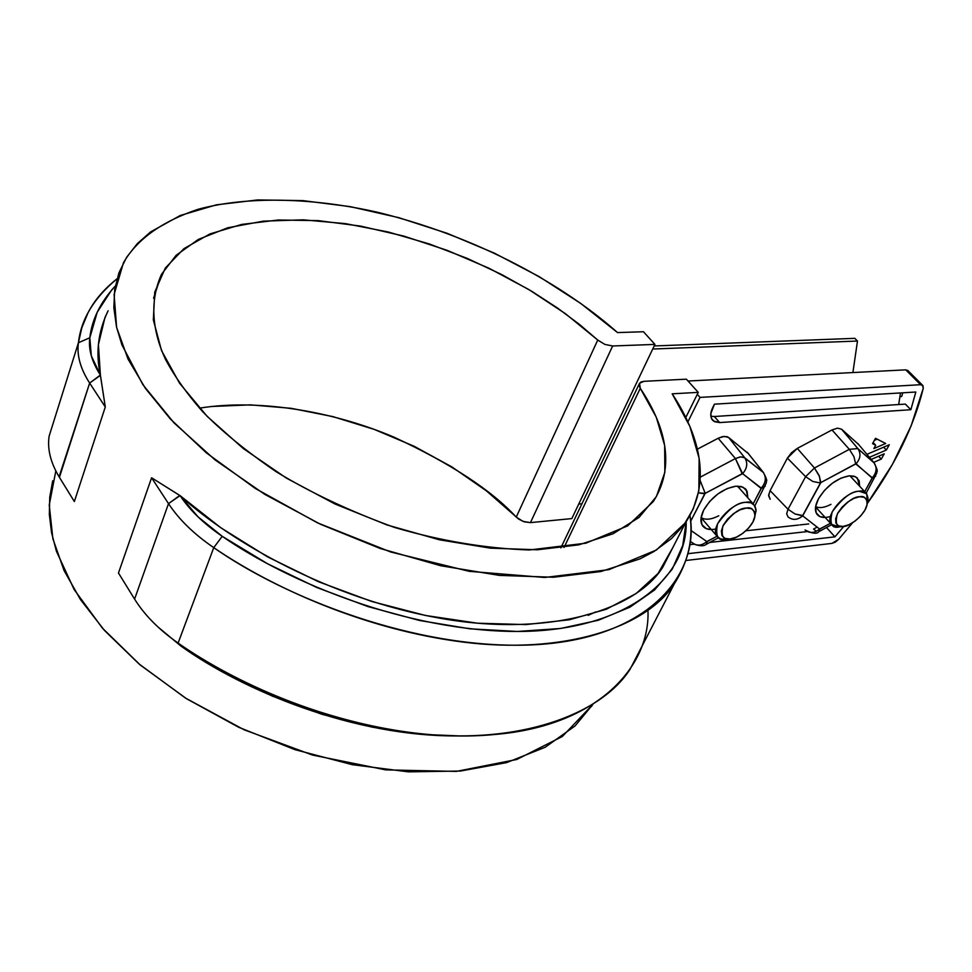 <?xml version="1.0" encoding="UTF-8"?>
<svg xmlns="http://www.w3.org/2000/svg" width="972" height="972" viewBox="0 0 972 972"><rect width="100%" height="100%" fill="white"/><g stroke="black" fill="none" stroke-linecap="round" stroke-linejoin="round"><path stroke-width="1.46" d="M854.813 338.341L654.18 345.959L854.813 338.341L857.474 341.038L652.71 349.033L857.474 341.038L854.813 338.341M898.699 404.534L900.485 392.943L898.711 404.534M807.258 531.575L709.742 542.437L807.258 531.575M694.275 544.162L689.695 544.672L694.275 544.162M578.741 504.079L581.924 503.788L578.741 504.079M852.906 372.555L857.474 341.038L852.906 372.555M588.157 615.349L595.642 611.935L588.169 615.349M199.442 408.155C262.197 397.998 337.904 413.076 394.608 437.436C451.032 463.729 491.577 490.289 516.241 517.104L597.744 340.054L604.924 344.428L612.652 345.983L604.924 344.428L597.744 340.054L516.241 517.104L523.009 521.381L530.457 522.62L571.815 518.586L530.457 522.62L612.652 345.983L654.921 344.404L643.476 331.744L617.536 332.582L580.649 303.361L539.253 276.68L494.396 253.157L447.181 233.316L398.727 217.655L350.175 206.623L302.742 200.597L257.714 199.928L216.416 204.837L180.257 215.492L150.636 231.883L137.174 243.765L126.542 257.41L118.985 272.682L114.696 289.522L113.833 307.723L116.555 327.139L121.937 344.926L142.981 384.827L174 422.856L215.091 459.926L264.676 494.298L320.566 524.297L380.186 548.475L440.717 565.728L499.329 575.388L553.445 577.247L600.903 571.536L640.038 558.864L653.974 551.513L671.506 538.561L683.62 525.342L693.303 508.781L698.844 490.775L699.135 458.334L689.865 426.368L672.187 393.818L698.261 392.36L686.354 379.177L643.95 381.328L641.083 381.972L639.394 383.478L639.114 385.69L640.269 388.314L564.064 547.43L640.269 388.314C660.535 418.519 678.699 462.052 653.281 501.576L627.608 525.913L585.824 543.202L529.29 549.982C485.526 548.439 440.523 540.906 394.28 527.371C349.896 511.187 310.566 492.67 276.303 471.821C245.88 450.923 221.312 430.851 202.577 411.581C186.964 393.818 174.62 376.443 165.532 359.47C152.762 332.084 149.02 302.025 161.486 274.335L176.114 255.32L198.312 239.44L227.74 227.788L263.303 221.142L303.3 219.83L345.655 223.657L388.253 232.004L429.284 243.948L467.362 258.443L501.637 274.517L531.733 291.284L557.612 308.1L579.494 324.454L597.744 340.054L565.485 313.725L528.962 289.62L489.171 268.321L447.132 250.326L403.902 236.111L360.588 226.099L318.318 220.632L278.296 220L241.724 224.423L209.879 233.96L183.987 248.601L165.264 268.114L154.755 292.098L153.333 319.91L161.559 350.649L179.577 383.223L207.072 416.295L243.158 448.432L286.473 478.151L335.133 504.055L386.929 524.916L439.478 539.812L490.386 548.159L537.467 549.775L578.838 544.83L613.028 533.798L639.066 517.42L656.392 496.571L664.86 472.258L664.654 445.455L656.246 417.17L640.269 388.314L639.54 383.247L643.95 381.328L686.354 379.177L698.261 392.36L685.819 417.45L698.261 392.36L672.187 393.818C694.786 428.13 714.991 477.531 685.649 522.499L656.379 550.018L608.934 569.653L544.709 577.477L469.197 571.329L390.695 551.987L317.48 522.839L255.235 488.406L206.319 452.818L170.343 418.968L145.46 388.435L128.049 359.13L116.616 327.406L114.101 294.552L123.456 262.732C137.016 239.282 161.862 221.482 198.009 209.32C248.31 195.591 314.819 197.875 378.606 212.516C491.711 240.485 573.772 293.702 617.536 332.582L643.476 331.744L654.921 344.404L571.815 518.586L654.921 344.404L612.652 345.983L530.457 522.62L524.163 521.794L518.708 519.121L486.219 490.714L451.895 466.925L414.218 446.306L374.184 429.381L332.813 416.587L291.175 408.313L250.375 404.862L211.568 406.49M89.643 383.065L59.426 477.349C50.629 462.83 47.191 449.1 49.122 436.173L78.428 342.752C76.667 355.278 80.409 368.716 89.643 383.065C80.421 368.716 76.679 355.278 78.428 342.752L89.825 337.746L78.428 342.752L49.122 436.173C47.215 448.93 50.532 462.478 59.098 476.802L89.643 383.065L100.395 375.35L105.292 406.989L89.643 383.065L100.383 375.034C91.805 361.766 88.294 349.337 89.825 337.746L97.236 312.182L111.598 290.081L115.279 286.06C100.408 302.243 91.927 319.472 89.825 337.746L91.295 355.752L100.383 375.034L105.292 406.989L89.643 383.065M641.216 647.741L630.111 669.186C600.538 715.586 517.626 744.188 421.228 733.775C324.794 723.496 234.434 682.502 178.107 643.075L213.755 547.649L222.211 536.301L213.755 547.649C284.504 597.318 415.664 649.855 531.684 644.91C647.765 639.746 700.192 574.719 689.974 515.512C693.425 539.132 688.188 561.925 674.264 583.917C645.505 628.471 561.998 654.569 463.547 642.128C365.095 629.82 272.002 587.562 213.755 547.649L178.107 643.075C159.056 629.747 144.549 615.082 134.586 599.092L168.508 503.63L134.586 599.092L118.475 573.006L151.583 477.774L179.759 495.477L168.508 503.63C178.957 519.498 194.048 534.163 213.755 547.649C194.048 534.163 178.97 519.498 168.508 503.63L151.583 477.774L168.508 503.63L180.051 495.611L151.583 477.774L118.475 573.006L134.586 599.092C144.536 615.082 159.044 629.747 178.107 643.075L181.035 646.149L178.107 643.075C246.803 693.109 380.477 745.864 495.356 734.431C597.974 725.744 650.389 666.282 647.959 610.465M74.358 501.528L59.426 477.349L74.358 501.528L105.292 406.989L74.358 501.528M222.211 536.301C203.926 523.835 189.88 510.276 180.051 495.611L197.948 516.788L222.211 536.301L267.652 563.809L316.799 587.513L368.024 606.601L419.625 620.5L469.926 628.823L517.335 631.46L560.504 628.495L598.29 620.258L629.856 607.208L654.606 589.931L672.272 569.106L682.757 545.426L686.171 521.733C687.787 577.49 626.6 631.751 516.399 631.46C406.393 631.132 288.295 582.216 222.211 536.301M157.756 626.782L181.035 646.149L224.824 673.134L272.318 696.11L321.975 714.311L372.13 727.153L421.18 734.334L459.768 735.926C353.735 737.153 242.587 690.254 181.035 646.149L157.756 626.782M108.123 310.773L104.964 317.492L98.403 344.671L100.383 375.034C95.487 353.03 98.063 331.622 108.123 310.785M116.98 278.843C93.895 298.052 81.041 319.363 78.428 342.752L81.83 327.746L87.93 312.984C94.187 300.615 103.87 289.231 116.98 278.843M672.891 547.443L658.08 573.456L636.138 593.528L606.382 609.225L569.373 619.772L525.998 624.583L477.507 623.21L425.505 615.483L371.814 601.51L318.452 581.718L267.458 556.798L220.753 527.711L180.051 495.611C231.543 542.643 330.201 598.558 439.393 618.119C548.743 637.778 636.235 610.137 662.831 567.101L672.891 547.443M55.829 470.946L49.244 505.015L52.877 538.767L64.031 570.467L80.433 599.517L104.49 630.464L138.972 663.912L185.433 698.03L244.069 729.765L312.583 755.086L385.787 769.885L456.293 771.404L516.788 759.472L562.326 736.509L592.884 704.384L575.072 725.938L545.183 747.261L506.594 762.619L460.424 771.039L408.301 771.841L352.326 764.685L294.941 749.655L238.772 727.311L186.442 698.661L140.333 665.067L102.437 628.143L74.188 589.615L56.4 551.197L51.528 532.535L49.341 514.467L49.754 497.166L52.707 480.776M726.193 539.411L720.714 538.974L717.032 536.374C709.426 527.772 730.142 503.071 745.718 502.317L751.016 502.791L754.965 505.853L756.07 509.936L754.965 515.804C753.737 527.589 735.877 539.484 730.92 538.853C723.447 540.93 720.787 536.641 722.901 525.998C731.612 514.018 739.437 508.04 746.375 508.052L751.405 508.672L754.394 511.564L754.904 516.254L752.887 522.037L748.647 528.027L742.839 533.349L736.326 537.188L730.069 538.974L725.027 538.427L721.965 535.633L721.358 530.967L723.326 525.159L727.578 519.084L733.471 513.69L740.081 509.814L746.375 508.052C751.368 506.934 754.223 509.51 754.965 515.804M729.255 539.047L727.202 539.266C718.247 541.756 715.028 536.617 717.555 523.847C727.992 509.45 737.384 502.281 745.718 502.317C751.696 500.981 755.123 504.091 756.009 511.649M839.201 526.86L831.291 524.285C824.074 516.351 844.559 491.881 859.102 491.212L866.757 493.764L867.316 502.864L868.093 499.025L867.243 503.18C866.623 514.407 848.422 527.237 843.842 526.326C836.928 528.246 834.778 524.078 837.378 513.811C846.005 502.354 853.452 496.656 859.746 496.704L864.29 497.324L866.854 500.118L867.048 504.65L864.886 510.203L860.682 515.962L855.081 521.065L848.921 524.734L843.125 526.423L838.569 525.876L835.932 523.155L835.653 518.659L837.779 513.07L841.995 507.238L847.669 502.074L853.902 498.369L859.746 496.704C863.974 495.756 866.465 497.919 867.243 503.192M842.445 526.484L840.051 526.751C831.765 529.047 829.165 524.054 832.263 511.746C842.59 497.98 851.545 491.127 859.102 491.212C864.169 490.082 867.17 492.695 868.093 499.025M838.69 539.29L831.923 543.397L685.916 560.492L831.923 543.397L835.373 542.084L838.69 539.29L852.602 522.754M867.206 503.63L892.43 464.373L911.08 425.979L923.254 388.302L922.938 385.605L920.593 384.705L700.047 397.402L687.897 421.848L700.047 397.402L920.593 384.705L905.746 369.846L908.115 370.782L905.746 369.846L920.593 384.705L922.489 385.167L923.254 388.302C914.081 425.967 895.406 464.409 867.206 503.63M873.864 448.554L875.699 445.249L872.54 443.657L875.505 438.311L885.686 443.487L873.864 448.554L875.699 445.249L872.54 443.657L875.505 438.311L885.686 443.487L873.864 448.554M884.228 453.815L881.288 459.076L873.658 462.368L881.288 459.076L878.591 456.245L881.288 459.076L884.228 453.815L871.191 459.428L884.228 453.815M843.866 526.326L834.936 536.836L687.897 553.688L834.936 536.836L826.479 527.504L834.936 536.836L843.866 526.326M745.949 530.773L798.644 525.05L745.949 530.773M799.932 524.904L808.74 523.957L799.932 524.904M858.58 444.411L841.558 429.187L837.536 428.154L831.996 429.94L797.283 448.396L814.463 468.006L805.606 476.669L788.013 509.255L805.606 476.669L787.405 458.104L805.606 476.669L814.463 468.006L849.321 449.319L853.914 456.621L855.652 463.826L820.854 482.562L856.065 463.79C860.475 458.723 861.119 453.717 858.009 448.785L841.618 429.235L857.826 448.578L874.156 462.964C877.254 467.848 876.623 472.793 872.273 477.774C876.623 472.793 877.254 467.848 874.156 462.964L857.887 443.597L874.035 462.806L858.009 448.785C861.119 453.717 860.475 458.723 856.065 463.79L872.261 478.151L875.675 476.195L872.261 478.151L864.703 491.65L872.273 477.774L855.652 463.826L853.914 456.621L849.321 449.319L857.826 448.578L849.321 449.319L831.996 429.94L849.321 449.319L814.463 468.006L797.283 448.396L787.405 458.104L770.103 490.629L768.658 495.076L770.176 499.243L768.633 495.756L770.103 490.629L787.405 458.104L791.585 452.624L797.283 448.396L831.996 429.94L837.597 428.154L841.618 429.235L858.604 444.435M748.391 453.62L728.66 437.497L744.759 457.812L740.798 456.852L735.427 458.565L740.069 456.937L743.872 457.277L763.336 472.465C766.531 477.58 765.839 482.792 761.258 488.114L742.62 473.668L761.27 488.503L765.256 486.146L761.27 488.503L753.166 503.824L761.258 488.114C765.839 482.792 766.531 477.58 763.336 472.465L747.334 452.357L763.336 472.465L744.759 457.812L728.66 437.497L727.056 436.671L722.524 436.622L718.162 438.263L735.427 458.565L718.162 438.263L697.361 449.161L718.162 438.263L724.189 436.379L728.66 437.497L748.428 453.657M713.363 420.973L719.717 422.577L714.262 416.514L719.717 422.577L910.861 409.71L905.345 404.109L714.262 416.514L905.345 404.109L910.861 409.71L915.818 392.02L910.861 409.71L719.717 422.577L714.602 421.739L711.48 418.58L710.836 413.562L714.444 404.17L915.818 392.02L714.444 404.17L712.804 407.426C709.924 413.246 710.119 417.753 713.363 420.973L711.869 419.309M886.355 450.024L869.418 457.314L886.355 450.024L889.307 444.739L886.355 450.024L883.633 447.181L886.355 450.024M866.927 454.349L889.307 444.739L866.927 454.349M877.181 439.162L874.375 440.365L877.181 439.162M688.018 381.024L905.746 369.846L688.018 381.024M742.62 473.668L705.198 493.339L690.545 521.49L704.761 493.776L698.431 492.877L705.198 493.339L700.144 480.496L705.198 493.339L742.158 473.704L735.427 458.565L700.314 477.118L735.427 458.565L742.62 473.668C747.261 468.261 747.966 462.976 744.759 457.812C747.966 462.976 747.261 468.261 742.62 473.668M690.144 541.234L692.234 542.668C696.79 546.24 701.65 545.875 706.826 541.55L690.813 530.372L706.826 541.55L716.972 536.289L707.276 541.501L706.365 544.259L706.826 541.55C701.65 545.875 696.79 546.24 692.234 542.668L692.064 542.498M715.829 529.023C709.657 530.25 705.247 529.181 702.622 525.803C700.059 521.952 700.411 516.691 703.716 510.021L709.609 501.516L717.822 493.983L727.056 488.6L735.865 486.194L742.9 487.142L747.091 491.237L747.833 497.81L746.217 489.742L745.257 488.673L741.259 486.559L735.865 486.194C722.561 488.697 711.832 496.643 703.716 510.021L701.031 518.161L701.942 524.698L706.279 528.634L711.273 529.533M820.854 482.562L802.69 515.865L819.615 529.035L830.477 523.288L820.028 528.987L818.934 531.623L819.615 529.035C814.463 533.239 809.615 533.555 805.071 529.983C809.615 533.555 814.463 533.239 819.615 529.035L802.69 515.865C797.477 520.142 792.581 520.482 788.013 516.873L786.664 513.799L788.013 509.255L786.664 513.799L788.013 516.873C792.581 520.482 797.477 520.142 802.69 515.865L795.132 514.03L788.013 509.255L795.132 514.03L802.702 515.5L820.429 482.987L812.811 481.468L805.606 476.669L812.811 481.468L820.429 482.987L819.554 476.559L814.463 468.006L819.056 475.357L820.854 482.562M830.428 516.497C824.098 518.283 819.615 517.554 816.978 514.285C814.5 510.579 815.022 505.355 818.558 498.624L824.414 490.459L832.324 483.242L841.035 478.103L849.212 475.83L855.579 476.754L859.163 480.727L859.625 486.207L857.304 477.932L853.866 476.134L849.212 475.83C836.928 478.175 826.71 485.781 818.558 498.624L815.654 506.461L816.116 512.754L819.846 516.582L825.167 517.456M714.262 416.514L710.836 416.271M697.288 394.34L700.047 397.402L697.288 394.34M770.103 490.629L788.013 509.255L770.103 490.629M813.576 529.047L817.136 527.103L813.576 529.047L816.395 531.332L813.576 529.047M901.676 396.527L900.048 396.625L901.676 396.527L902.769 392.797L901.676 396.527M754.892 505.732L766.349 482.78C765.584 479.961 769.071 483.449 763.47 472.574L747.492 452.478M873.148 442.576L875.699 445.249L873.148 442.576M830.963 504.347C824.548 507.7 819.432 508.441 815.63 506.594M718.77 515.78C711.249 519.619 705.356 520.214 701.104 517.578M674.264 583.917L630.111 669.186M161.486 274.335L153.588 298.197M592.458 704.651L591.511 706.498M662.831 567.101L685.649 522.511M639.199 383.964L560.856 547.868M737.481 486.122L753.336 504.018M701.091 517.699L718.272 537.674M849.88 475.782L865.615 492.622M815.581 506.91L832.433 525.439M818.315 515.658L816.674 513.848M841.558 429.187L858.009 448.785L874.156 462.964C879.478 473.607 876.161 470.484 876.817 473.012L866.198 493.12M831.631 524.698L818.934 531.623C817.039 534.187 812.458 533.664 805.193 530.068M704.08 527.346L702.185 525.135M718.405 537.771L706.365 544.259C704.007 546.252 700.059 546.264 694.518 544.284M907.654 370.32L922.464 385.143"/></g></svg>
